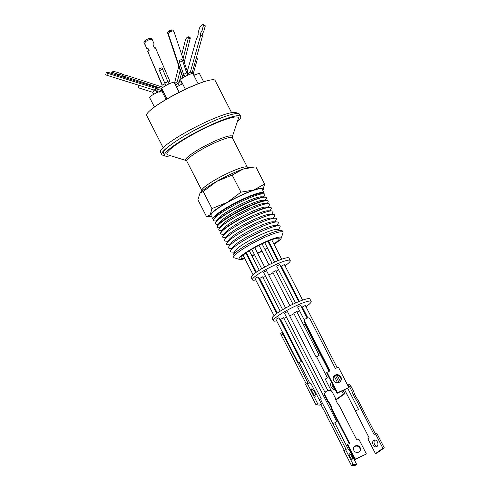 <?xml version="1.0" encoding="UTF-8"?>
<svg xmlns="http://www.w3.org/2000/svg" width="490" height="490" viewBox="0 0 490 490"><rect width="100%" height="100%" fill="white"/><g stroke="black" fill="none" stroke-linecap="round" stroke-linejoin="round"><path stroke-width="0.73" d="M244.565 258.108A21.395 3.167 -27.1 0 1 241.092 258.052A21.395 3.167 -27.1 0 1 241.319 257.066A21.395 3.167 -27.1 0 1 261.06 244.308A21.395 3.167 -27.1 0 1 279.184 238.563A21.395 3.167 -27.1 0 1 278.951 239.549A21.395 3.167 -27.1 0 1 273.849 243.953M274.051 244.345A23.71 3.51 152.9 0 0 280.99 238.599A23.71 3.51 152.9 0 0 281.242 238.097A23.71 3.51 152.9 0 0 262.738 243.114A23.71 3.51 152.9 0 0 239.285 258.01A23.71 3.51 152.9 0 0 239.506 259.449A23.71 3.51 152.9 0 0 244.835 258.634M248.112 257.526A23.71 3.51 152.9 0 0 248.779 257.275M251.97 255.994A23.71 3.51 152.9 0 0 254.598 254.855M257.703 253.422A23.71 3.51 152.9 0 0 262.052 251.266M265.078 249.667A23.71 3.51 152.9 0 0 267.577 248.283M270.535 246.556A23.71 3.51 152.9 0 0 271.148 246.182M281.242 238.097L282.963 232.964A27.618 4.085 152.9 0 0 282.969 232.297A27.618 4.085 152.9 0 0 262.597 238.25A27.618 4.085 152.9 0 0 234.079 256.166A27.618 4.085 152.9 0 0 233.797 257.458A27.618 4.085 152.9 0 0 234.343 257.844L239.506 259.449M282.969 232.297L282.32 230.949A27.66 4.091 152.9 0 0 281.591 230.484A27.66 4.091 152.9 0 0 261.923 236.915A27.66 4.091 152.9 0 0 233.13 255.284A27.66 4.091 152.9 0 0 233.081 256.148L233.797 257.458M281.591 230.484L277.107 229.516A24.053 3.559 152.9 0 0 260 235.102A24.053 3.559 152.9 0 0 235.169 250.702A24.053 3.559 152.9 0 0 234.967 251.082L233.13 255.284M279.698 227.654A27.795 4.11 152.9 0 0 279.741 227.593A27.795 4.11 152.9 0 0 279.778 227.538A27.795 4.11 152.9 0 0 278.779 225.737A27.795 4.11 152.9 0 0 253.459 235.255A27.795 4.11 152.9 0 0 230.931 250.225A27.795 4.11 152.9 0 0 230.882 250.292A27.795 4.11 152.9 0 0 231.868 252.093L234.477 252.197M278.779 225.737L274.829 225.59A24.231 3.583 152.9 0 0 258.089 231.274A24.231 3.583 152.9 0 0 233.118 246.936A24.231 3.583 152.9 0 0 233.075 246.991M276.691 225.657L277.916 223.801A27.899 4.128 152.9 0 0 276.948 221.933A27.899 4.128 152.9 0 0 257.679 228.487A27.899 4.128 152.9 0 0 228.916 246.519A27.899 4.128 152.9 0 0 229.859 248.393L232.089 248.485M276.948 221.933L273.071 221.786A24.402 3.614 152.9 0 0 256.215 227.513A24.402 3.614 152.9 0 0 231.06 243.285A24.402 3.614 152.9 0 0 231.023 243.346M276.084 220.132A28.01 4.147 152.9 0 0 276.127 220.071A28.01 4.147 152.9 0 0 276.164 220.016A28.01 4.147 152.9 0 0 275.153 218.203A28.01 4.147 152.9 0 0 255.805 224.775A28.01 4.147 152.9 0 0 226.937 242.875A28.01 4.147 152.9 0 0 226.888 242.948A28.01 4.147 152.9 0 0 227.881 244.755L230.024 244.847M275.153 218.203L271.344 218.056A24.573 3.638 152.9 0 0 254.371 223.82A24.573 3.638 152.9 0 0 229.044 239.702A24.573 3.638 152.9 0 0 229.008 239.763M274.327 216.47A28.114 4.159 152.9 0 0 274.363 216.409A28.114 4.159 152.9 0 0 274.406 216.353A28.114 4.159 152.9 0 0 273.389 214.534A28.114 4.159 152.9 0 0 247.781 224.157A28.114 4.159 152.9 0 0 224.99 239.304A28.114 4.159 152.9 0 0 224.947 239.371A28.114 4.159 152.9 0 0 225.945 241.19L227.997 241.276M272.599 212.874A28.218 4.177 152.9 0 0 272.636 212.813A28.218 4.177 152.9 0 0 272.679 212.758A28.218 4.177 152.9 0 0 271.662 210.927A28.218 4.177 152.9 0 0 252.166 217.554A28.218 4.177 152.9 0 0 223.079 235.788A28.218 4.177 152.9 0 0 223.036 235.855A28.218 4.177 152.9 0 0 224.034 237.687L226.013 237.766M271.662 210.927L267.987 210.786A24.904 3.687 152.9 0 0 250.782 216.635A24.904 3.687 152.9 0 0 225.118 232.726A24.904 3.687 152.9 0 0 225.075 232.787M270.903 209.34A28.322 4.189 152.9 0 0 270.939 209.279A28.322 4.189 152.9 0 0 270.976 209.224A28.322 4.189 152.9 0 0 271.289 207.932A28.322 4.189 152.9 0 0 250.396 214.038A28.322 4.189 152.9 0 0 221.162 232.407A28.322 4.189 152.9 0 0 220.868 233.73A28.322 4.189 152.9 0 0 222.166 234.238L224.059 234.318M271.289 207.932L271.148 207.638A28.328 4.189 152.9 0 0 269.819 207.099A28.328 4.189 152.9 0 0 250.249 213.744A28.328 4.189 152.9 0 0 221.051 232.052A28.328 4.189 152.9 0 0 221.002 232.125A28.328 4.189 152.9 0 0 220.708 233.448L220.868 233.73M255.737 279.943A21.223 3.142 -27.1 0 1 252.442 279.851L251.205 277.444A21.223 3.142 -27.1 0 1 251.431 276.464A21.223 3.142 -27.1 0 1 271.013 263.81A21.223 3.142 -27.1 0 1 288.99 258.108L290.227 260.521A21.223 3.142 -27.1 0 1 290 261.501A21.223 3.142 -27.1 0 1 285.027 265.8M282.148 267.693A21.223 3.142 -27.1 0 1 281.542 268.067M278.596 269.819A21.223 3.142 -27.1 0 1 276.103 271.215M273.077 272.82A21.223 3.142 -27.1 0 1 268.734 274.964M265.617 276.385A21.223 3.142 -27.1 0 1 262.977 277.499M259.761 278.73A21.223 3.142 -27.1 0 1 259.081 278.969M252.442 279.851A21.223 3.142 -27.1 0 1 252.668 278.871A21.223 3.142 -27.1 0 1 272.244 266.217A21.223 3.142 -27.1 0 1 290.227 260.521M269.096 205.579A28.426 4.208 152.9 0 0 269.139 205.524A28.426 4.208 152.9 0 0 269.175 205.463A28.426 4.208 152.9 0 0 268.153 203.626A28.426 4.208 152.9 0 0 242.25 213.358A28.426 4.208 152.9 0 0 219.208 228.671A28.426 4.208 152.9 0 0 219.165 228.738A28.426 4.208 152.9 0 0 220.175 230.582L221.976 230.655M266.493 270.707L263.54 272.22M279.692 264.557L276.734 266.07M284.341 264.576L281.389 266.088M275.803 270.737L272.844 272.25M262.603 276.887L259.651 278.4M257.954 276.875L254.996 278.387M267.019 203.583L267.044 203.552A28.512 4.22 152.9 0 0 267.797 202.597A28.512 4.22 152.9 0 0 268.11 201.298A28.512 4.22 152.9 0 0 247.076 207.448A28.512 4.22 152.9 0 0 217.64 225.939A28.512 4.22 152.9 0 0 217.346 227.274A28.512 4.22 152.9 0 0 219.796 227.734L219.832 227.728M268.11 201.298L267.938 200.949A28.524 4.22 152.9 0 0 266.603 200.404A28.524 4.22 152.9 0 0 246.905 207.099A28.524 4.22 152.9 0 0 217.505 225.535A28.524 4.22 152.9 0 0 217.456 225.602A28.524 4.22 152.9 0 0 217.162 226.931L217.346 227.274M276.672 320.858A21.223 3.142 -27.1 0 1 273.377 320.766L272.14 318.353A21.223 3.142 -27.1 0 1 272.367 317.373A21.223 3.142 -27.1 0 1 291.948 304.719A21.223 3.142 -27.1 0 1 309.925 299.016L311.162 301.43A21.223 3.142 -27.1 0 1 310.936 302.41A21.223 3.142 -27.1 0 1 305.962 306.709M303.083 308.602A21.223 3.142 -27.1 0 1 302.477 308.982M299.531 310.733A21.223 3.142 -27.1 0 1 297.038 312.13M294.012 313.729A21.223 3.142 -27.1 0 1 289.67 315.879M286.552 317.3A21.223 3.142 -27.1 0 1 283.912 318.414M280.697 319.639A21.223 3.142 -27.1 0 1 280.017 319.878M273.377 320.766A21.223 3.142 -27.1 0 1 273.604 319.786A21.223 3.142 -27.1 0 1 293.179 307.132A21.223 3.142 -27.1 0 1 311.162 301.43M265.157 200.349L265.941 199.252A28.616 4.232 152.9 0 0 266.088 199.038A28.616 4.232 152.9 0 0 266.401 197.733A28.616 4.232 152.9 0 0 245.294 203.901A28.616 4.232 152.9 0 0 215.753 222.466A28.616 4.232 152.9 0 0 215.453 223.801A28.616 4.232 152.9 0 0 216.954 224.322L218.301 224.328M287.428 311.622L284.476 313.135M300.627 305.472L297.669 306.985M305.276 305.484L302.324 306.997M358.509 409.505L355.477 410.981L358.509 409.505M296.738 311.652L293.779 313.165M317.979 356.193L316.093 356.879L319.137 355.317L317.979 356.193M283.539 317.802L280.586 319.315M336.771 421.817L333.739 423.299L336.771 421.817M321.244 398.762L280.513 319.278M278.89 317.783L275.931 319.296M301.276 361.534L298.306 362.882L301.276 361.534M266.401 197.733L266.272 197.47A28.622 4.232 152.9 0 0 264.931 196.925A28.622 4.232 152.9 0 0 245.159 203.644A28.622 4.232 152.9 0 0 215.661 222.142A28.622 4.232 152.9 0 0 215.612 222.209A28.622 4.232 152.9 0 0 215.318 223.544L215.453 223.801M353.915 447.223A3.559 3.387 -144.9 0 1 359.715 451.296M353.878 450.439A3.559 3.387 -144.9 0 1 354.08 446.96A3.559 3.387 -144.9 0 1 360.113 447.566A3.559 3.387 -144.9 0 1 359.911 451.051A3.559 3.387 -144.9 0 1 353.878 450.439M327.761 401.776A16.654 15.858 -144.9 0 1 330.321 405.475A16.654 15.858 -144.9 0 1 331.804 409.671L332.165 409.156L349.701 443.426L347.753 444.326L355.305 459.093L366.391 453.985L358.839 439.218L356.892 440.118L339.356 405.849A16.654 15.858 -144.9 0 1 335.313 397.954L332.373 392.202A3.424 3.259 -144.9 0 0 327.835 390.567L326.634 391.118A3.424 3.259 -144.9 0 0 325.372 392.165L325.011 392.68A3.424 3.259 35.1 0 0 324.821 396.024L327.761 401.776L328.122 401.261A16.654 15.858 -144.9 0 1 330.683 404.967A16.654 15.858 -144.9 0 1 332.165 409.156M340.483 381.312A4.153 3.957 35.1 0 0 333.702 376.559M333.635 380.356A4.153 3.957 -144.9 0 1 333.874 376.296A4.153 3.957 -144.9 0 1 340.905 377.006A4.153 3.957 -144.9 0 1 340.673 381.067A4.153 3.957 -144.9 0 1 333.635 380.356M377.404 441.937A3.559 2.517 -108.5 0 0 374.176 440.051A3.559 2.517 -108.5 0 0 373.209 444.914A3.559 2.517 -108.5 0 0 376.436 446.8A3.559 2.517 -108.5 0 0 377.404 441.937M374.911 439.959A3.559 2.517 -108.5 0 0 374.587 444.448A3.559 2.517 -108.5 0 0 377.073 446.427M347.385 384.705A3.424 2.419 71.5 0 1 349.505 386.561L352.451 392.312A16.654 11.778 -108.5 0 0 354.111 396.514A16.654 11.778 -108.5 0 0 356.493 400.208L357.865 399.748L375.211 433.638M349.505 386.561L350.883 386.102L353.829 391.853A16.654 11.778 -108.5 0 0 355.483 396.055A16.654 11.778 -108.5 0 0 357.865 399.748M335.068 389.336A4.153 2.94 71.5 0 1 335.031 389.348A4.153 2.94 71.5 0 1 331.265 387.143A4.153 2.94 71.5 0 1 331.399 382.163M332.055 383.45A4.153 2.94 -108.5 0 0 332.643 386.684A4.153 2.94 -108.5 0 0 334.799 388.809M352.065 456.95A3.559 0.87 60.7 0 0 349.309 453.795A3.559 0.87 60.7 0 0 350.032 456.845A3.559 0.87 60.7 0 0 352.788 460.006A3.559 0.87 60.7 0 0 352.065 456.95M312.559 392.459A4.153 1.017 -119.3 0 1 311.714 388.895A4.153 1.017 -119.3 0 1 314.929 392.582A4.153 1.017 -119.3 0 1 315.774 396.147A4.153 1.017 -119.3 0 1 312.559 392.459M313.3 393.764A4.153 1.017 60.7 0 0 313.196 393.556A4.153 1.017 60.7 0 0 312.449 392.251M263.565 196.876L264.3 195.841A28.714 4.251 152.9 0 0 264.447 195.626A28.714 4.251 152.9 0 0 263.375 193.764A28.714 4.251 152.9 0 0 243.579 200.508A28.714 4.251 152.9 0 0 214.001 219.03A28.714 4.251 152.9 0 0 213.94 219.134A28.714 4.251 152.9 0 0 215.147 220.996L216.415 221.002M263.375 193.764L260.38 193.673A25.995 3.847 152.9 0 0 242.458 199.773A25.995 3.847 152.9 0 0 215.68 216.543L214.001 219.03M264.079 192.901L262.217 189.25A28.751 4.257 152.9 0 0 241.013 195.467A28.751 4.257 152.9 0 0 211.025 215.447L212.887 219.091A28.751 4.257 -27.1 0 1 242.881 199.112A28.751 4.257 -27.1 0 1 264.079 192.901A28.751 4.257 -27.1 0 1 263.994 193.832M213.701 219.569A28.751 4.257 -27.1 0 1 212.887 219.091M264.631 184.05L253.759 190.01A29.951 4.435 152.9 0 1 262.965 190.089A29.951 4.435 152.9 0 1 262.781 190.359L264.631 184.05L255.89 166.955L250.531 167.268A29.951 4.435 152.9 0 0 243.065 169.117A29.951 4.435 152.9 0 0 230.508 174.287A29.951 4.435 152.9 0 0 216.721 181.38A29.951 4.435 152.9 0 0 200.024 193.109A29.951 4.435 152.9 0 0 199.975 193.176M254.341 167.035L243.065 169.117L232.186 175.077L216.721 181.38L203.203 191.48L199.963 193.189L197.911 199.755L206.657 216.85L211.594 216.562A29.951 4.435 152.9 0 1 210.277 214.608L206.657 216.85M247.738 167.727L247.524 167.298A25.67 3.798 152.9 0 0 225.774 174.195A25.67 3.798 152.9 0 0 202.088 189.501A25.67 3.798 152.9 0 0 201.813 190.69L202.033 191.118M167.366 152.378A40.113 5.935 152.9 0 0 167.745 154.816L186.157 160.536A26.172 3.871 -27.1 0 1 185.906 158.95A26.172 3.871 -27.1 0 1 211.803 142.498A26.172 3.871 -27.1 0 1 232.223 136.961L238.354 118.684A40.113 5.935 152.9 0 0 207.05 127.167A40.113 5.935 152.9 0 0 167.366 152.378M237.368 121.636A42.789 6.333 152.9 0 0 240.278 118.445A42.789 6.333 152.9 0 0 240.737 116.467A42.789 6.333 152.9 0 0 204.489 127.957A42.789 6.333 152.9 0 0 165.014 153.474A42.789 6.333 152.9 0 0 164.56 155.453A42.789 6.333 152.9 0 0 170.722 155.74M164.487 155.312A42.789 6.333 -27.1 0 1 161.755 154.522A42.789 6.333 -27.1 0 1 162.208 152.543A42.789 6.333 -27.1 0 1 170.747 144.918A42.789 6.333 152.9 0 0 163.905 151.306A42.789 6.333 152.9 0 0 163.446 153.284L164.56 155.453M236.897 113.508L236.701 113.129A42.789 6.333 152.9 0 0 200.453 124.619A42.789 6.333 152.9 0 0 160.977 150.136A42.789 6.333 152.9 0 0 160.524 152.108L161.755 154.522M231.562 112.633L215.098 80.452A38.441 5.69 152.9 0 0 182.531 90.772A38.441 5.69 152.9 0 0 147.067 113.698A38.441 5.69 152.9 0 0 146.657 115.475L163.127 147.655M179.193 92.298L174.134 82.4A6.915 1.023 152.9 0 0 168.278 84.256A6.915 1.023 152.9 0 0 161.896 88.384A6.915 1.023 152.9 0 0 161.822 88.702L167.035 98.888M198.138 83.784L192.95 73.641A6.915 1.023 152.9 0 0 187.094 75.503A6.915 1.023 152.9 0 0 180.712 79.625A6.915 1.023 152.9 0 0 180.639 79.944L185.41 89.26M166.104 99.439L161.89 91.213A6.915 1.023 152.9 0 0 156.034 93.069A6.915 1.023 152.9 0 0 149.658 97.198A6.915 1.023 152.9 0 0 149.585 97.516L154.448 107.022M169.05 83.888L167.745 81.334L166.772 82.277L164.64 82.792L159.115 69.739A1.709 1.023 157 0 1 159.33 68.827L161.057 67.926A1.709 1.023 157 0 1 162.264 68.404A1.709 1.023 157 0 1 161.088 70.015A1.709 1.023 157 0 1 159.115 69.739M183.53 74.051L183.762 73.488L183.53 74.051C183.695 74.584 187.707 72.544 186.488 72.551M154.399 89.774L152.806 92.31M181.141 82.044L179.389 81.499M193.391 73.261L194.444 75.184M193.372 73.316L191.737 72.728M197.323 59.247A1.709 0.864 -164.3 0 0 197.347 59.18A1.709 0.864 -164.3 0 0 196.294 58.01M177.288 83.539L176.143 84.831L175.108 84.311M174.746 83.594L177.38 81.432L179.175 82.338L178.17 83.165A1.709 0.949 -165.9 0 0 177.215 83.668A1.709 0.949 -165.9 0 0 177.184 83.747A1.709 0.949 -165.9 0 0 177.178 83.986M112.167 73.61L112.467 72.404A5.396 0.876 -166.1 0 1 111.947 71.938A5.396 0.876 -166.1 0 1 111.941 71.846A5.396 0.876 -166.1 0 1 111.947 71.84L111.555 73.42L111.941 71.846L113.821 71.644A5.396 0.876 -166.1 0 1 116.185 72.018L121.961 73.904A3.173 0.515 -166.1 0 0 126.677 75.448L163.048 87.312M187.094 73.616L187.952 73.224L174.06 31.881A2.052 1.629 144.5 0 0 173.883 31.538L173.135 30.484A2.052 1.629 144.5 0 0 171.041 30.062A2.052 1.629 144.5 0 0 170.936 30.111L171.684 31.158L169.84 32.009A2.052 1.629 144.5 0 0 168.517 34.429L182.415 75.766L183.977 75.05M173.883 31.538A2.052 1.629 144.5 0 0 171.788 31.115A2.052 1.629 144.5 0 0 171.684 31.158M155.306 90.436L106.943 75.282L107.445 73.249A2.052 0.331 -166.1 0 1 106.232 72.661A2.052 0.331 -166.1 0 1 106.232 72.63A2.052 0.331 -166.1 0 1 106.391 72.544L107.169 72.416A2.052 0.331 -166.1 0 1 109.785 72.863L158.148 88.022L157.645 90.056L156.874 90.178A1.709 0.6 107.4 0 0 156.671 89.933A1.709 0.6 107.4 0 0 156.102 90.307L155.306 90.436L155.808 88.402L158.148 88.022M106.943 75.282A2.052 0.331 -166.1 0 1 105.73 74.694A2.052 0.331 -166.1 0 1 105.73 74.664A2.052 0.331 -166.1 0 1 105.748 74.633M187.425 74.272L190.347 72.11L192.08 72.992L190.837 73.917M169.84 32.009L169.087 30.956A2.052 1.629 144.5 0 0 167.77 33.375L181.661 74.719L182.415 75.766M162.331 85.144L147.717 51.352L161.602 84.127L162.331 85.144L165.106 83.698M168.143 82.112L169.871 81.211L155.428 47.812A4.453 3.534 144.5 0 1 153.903 47.077M162.545 90.105A1.709 0.692 108.1 0 0 162.386 90.27L161.1 90.399L161.884 88.402M187.321 71.332L196.508 38.637A4.453 1.403 116.9 0 0 198.027 33.24L199.454 28.157A5.396 1.703 116.9 0 1 200.857 26.025L202.921 24.5A5.396 1.703 116.9 0 1 203.172 24.561A5.396 1.703 116.9 0 1 203.552 25.131L205.286 26.007A5.396 1.703 -63.1 0 0 204.912 25.443L203.172 24.561M190.347 72.11L200.729 35.164A3.173 0.998 116.9 0 1 200.71 35.157A3.173 0.998 116.9 0 1 201.996 30.656L203.552 25.131M107.445 73.249L155.808 88.402M169.087 30.956L170.936 30.111M145.297 40.254A5.396 4.281 144.5 0 0 143.944 42.452L144.673 43.469A5.396 4.281 -35.5 0 1 146.02 41.27L145.297 40.254L149.107 38.269L149.83 39.286A5.396 4.281 -35.5 0 1 152.219 39.531L151.49 38.514A5.396 4.281 144.5 0 0 149.107 38.269M147.717 51.352A3.173 2.517 144.5 0 0 148.286 48.829M148.446 52.369A3.173 2.517 144.5 0 0 148.727 49.282A3.173 2.517 144.5 0 0 146.749 48.369L143.944 42.452M112.467 72.404L117.784 74.137A4.453 0.723 -166.1 0 1 123.419 75.981L161.59 88.433M183.089 58.751L188.381 37.761A2.052 0.649 116.9 0 0 188.295 36.756A2.052 0.649 116.9 0 0 187.786 36.928L186.776 37.761A2.052 0.649 116.9 0 0 185.349 40.254L181.717 54.666M178.807 66.217L174.532 83.184M177.38 81.432L180.179 70.309M192.08 72.992L202.468 36.046L200.729 35.164M202.437 36.033A3.173 0.998 116.9 0 1 203.736 31.538L201.996 30.656M203.736 31.538L205.286 26.007M156.874 90.178L156.365 90.025M146.749 48.369L144.673 43.469M146.02 41.27L149.83 39.286M152.219 39.531L154.13 44.045A4.453 3.534 144.5 0 0 154.209 47.622A4.453 3.534 144.5 0 0 156.157 48.829M117.496 75.282L117.784 74.137M123.155 77.053L123.419 75.981M157.823 89.333L161.1 90.399M188.295 36.756L190.089 37.669A2.052 0.649 116.9 0 1 190.175 38.667L184.246 62.199M181.337 73.751L179.175 82.338M138.97 85.315A1.709 0.6 107.4 0 0 138.713 87.894L152.758 92.292M181.196 59.608A1.709 1.011 161.4 0 1 182.403 60.166A1.709 1.011 161.4 0 1 181.098 61.673A1.709 1.011 161.4 0 1 179.156 61.256A1.709 1.011 161.4 0 1 179.383 60.448L181.196 59.608M187.866 75.129L186.592 72.649L182.403 60.166M160.959 89.805L159.275 92.12M203.687 81.824L199.528 73.702A6.915 1.023 152.9 0 0 193.875 75.454M163.801 92.567A6.915 1.023 152.9 0 0 162.821 93.026M182.617 83.808A6.915 1.023 152.9 0 0 176.571 87.159M205.31 81.328A37.001 5.476 152.9 0 0 153.094 108.051M240.737 116.467L239.622 114.299A42.789 6.333 152.9 0 0 212.048 121.74A42.789 6.333 152.9 0 0 170.747 144.918M240.933 192.166L227.415 202.272A29.951 4.435 152.9 0 1 253.759 190.01L240.933 192.166L232.186 175.077M211.943 208.569L210.277 214.608A29.951 4.435 152.9 0 1 227.415 202.272L211.943 208.569L203.203 191.48M321.489 404.121L319.75 405.095L316.032 404.899L305.546 384.411L307.285 383.437L317.771 403.925L321.489 404.121L311.003 383.627L310.023 383.578L299.347 362.716M306.287 383.995L281.236 335.038L282.969 334.064L308.265 383.486L307.285 383.437M280.899 333.261A2.052 0.502 60.7 0 0 280.819 333.274A2.052 0.502 60.7 0 0 281.236 335.038M334.841 422.999L348.519 449.728L349.156 449.759L356.714 464.526L354.974 465.5L351.355 465.316L343.796 450.549L346.173 449.606L328.637 415.336L326.897 416.31A16.654 4.079 60.7 0 0 322.861 408.415L320.846 404.483M344.28 450.279L326.897 416.31M319.351 399.699A3.424 0.839 60.7 0 0 319.235 399.718L320.956 398.756A3.424 0.839 -119.3 0 1 321.091 398.725L321.171 398.731M305.393 324.111A2.052 1.452 -108.5 0 0 305.154 324.16L303.776 324.619A2.052 1.452 -108.5 0 0 303.506 324.76L303.5 324.76M335.423 375.383L339.013 382.396M343.171 390.524L344.813 393.733L337.145 399.166L335.766 399.626L343.435 394.193L341.867 391.124M356.493 400.208L374.029 434.477L376.718 433.087L384.27 447.854L376.804 453.146L375.432 453.605L367.874 438.838L369.184 437.907L351.649 403.638A16.654 11.778 -108.5 0 0 351.551 403.313M350.883 386.102A3.424 2.419 -108.5 0 0 347.784 384.283L347.263 384.454M329.47 371.163L304.327 322.022L304.682 321.507A2.052 1.954 -144.9 0 1 305.558 318.874L307.353 318.047A2.052 1.954 -144.9 0 1 310.078 319.027L335.368 368.449L338.363 367.065L348.849 387.559L337.108 393.317L326.616 372.823L326.977 372.314L337.463 392.802L348.849 387.559M304.682 321.507L329.972 370.93L326.977 372.314M324.821 396.024L325.182 395.51A3.424 3.259 -144.9 0 1 325.372 392.165M325.182 395.51L328.122 401.261M264.931 196.925L261.513 196.796A25.535 3.779 152.9 0 0 238.25 205.537A25.535 3.779 152.9 0 0 217.554 219.293A25.535 3.779 152.9 0 0 217.511 219.355M316.032 404.899L317.771 403.925M298.306 362.882L282.632 332.287A2.052 0.502 60.7 0 0 282.552 332.3A2.052 0.502 60.7 0 0 282.969 334.064M356.714 464.526L353.094 464.342L351.355 465.316M353.094 464.342L345.536 449.575M328.637 415.336A16.654 4.079 60.7 0 0 324.594 407.441L322.861 408.415M324.594 407.441L321.654 401.69A3.424 0.839 -119.3 0 1 320.956 398.756M329.01 371.377L305.638 325.709A2.052 1.452 -108.5 0 0 303.776 324.619M316.607 356.812L327.302 377.704L325.28 379.138L331.344 390.983M344.813 393.733L343.435 394.193M337.555 382.702L334.168 376.087M352.451 392.312L353.829 391.853M375.34 433.546L382.892 448.313L384.27 447.854M382.892 448.313L375.432 453.605M347.808 396A16.654 11.778 -108.5 0 0 347.606 395.742L344.666 389.991A3.424 2.419 71.5 0 1 344.599 389.862M337.463 392.802L337.108 393.317M304.327 322.022A2.052 1.954 -144.9 0 1 304.443 320.013L304.798 319.505M331.804 409.671L349.192 443.658M355.305 459.093L354.95 459.602L347.392 444.834L347.753 444.326M354.95 459.602L366.391 453.985M266.603 200.404L263.124 200.269A25.382 3.755 152.9 0 0 240.002 208.961A25.382 3.755 152.9 0 0 219.428 222.632A25.382 3.755 152.9 0 0 219.391 222.693M268.153 203.626L264.612 203.491A25.235 3.736 152.9 0 0 241.625 212.127A25.235 3.736 152.9 0 0 221.168 225.719A25.235 3.736 152.9 0 0 221.131 225.78M269.819 207.099L266.217 206.958A25.076 3.712 152.9 0 0 243.371 215.545A25.076 3.712 152.9 0 0 223.048 229.05A25.076 3.712 152.9 0 0 223.005 229.112M273.389 214.534L269.653 214.387A24.739 3.663 152.9 0 0 247.113 222.858A24.739 3.663 152.9 0 0 227.06 236.18A24.739 3.663 152.9 0 0 227.023 236.241M270.97 245.839A21.395 3.167 -27.1 0 1 270.364 246.213M267.411 247.965A21.395 3.167 -27.1 0 1 264.918 249.361M261.893 250.966A21.395 3.167 -27.1 0 1 257.55 253.11M254.433 254.531A21.395 3.167 -27.1 0 1 251.793 255.645M248.577 256.882A21.395 3.167 -27.1 0 1 247.903 257.115M232.223 136.961L232.346 137.868A25.572 3.785 152.9 0 0 210.682 144.734A25.572 3.785 152.9 0 0 187.094 159.979A25.572 3.785 152.9 0 0 186.819 161.161L186.157 160.536M167.77 33.375L168.517 34.429M188.381 37.761L190.175 38.667M320.558 402.302L321.654 401.69M305.638 325.709L306.128 325.544M278.302 229.773L279.741 227.593M231.06 243.285L228.916 246.519M274.945 221.86L276.127 220.071M229.044 239.702L226.937 242.875M273.23 218.13L274.363 216.409M271.552 214.461L272.636 212.813M225.118 232.726L223.079 235.788M269.898 210.859L270.939 209.279M259.008 245.325L268.986 264.821M246.421 252.662L256.399 272.164M251.75 249.294L261.727 268.79M264.667 242.605L274.645 262.101M243.077 255.204L253.061 274.719M268.477 240.964L278.449 260.46M268.14 207.031L269.139 205.524M263.467 272.189L282.663 309.698M276.66 266.039L295.58 303.01M281.315 266.058L299.39 301.375M272.771 272.22L289.921 305.729M259.578 278.369L277.334 313.073M254.923 278.357L273.996 315.627M284.402 313.104L325.078 392.588M297.595 306.948L304.351 320.154M302.25 306.967L307.843 317.894M337.163 375.193L340.366 381.447M344.66 389.838L355.477 410.981M293.706 313.128L316.093 356.879M275.858 319.266L282.534 332.312L280.819 333.274M201.751 190.341L186.819 161.161M179.156 85.56L177.944 83.196M166.006 85.45L164.64 82.792M184.822 76.691L183.432 73.978M153.762 94.264L152.733 92.249M181.159 81.965L181.331 81.297M182.053 78.418L182.764 75.607M193.415 73.175L197.347 59.18M106.232 72.63L105.73 74.664M183.425 73.959L179.156 61.256M167.745 81.34L162.264 68.404M158.356 92.022L156.083 91.281M156.812 92.702L155.624 90.387M163.384 92.757L162.129 90.295M182.2 83.998L181.116 81.879M247.272 167.047L232.346 137.868M217.554 219.293L215.661 222.142M278.908 317.704L301.295 361.455M283.557 317.722L336.789 421.737M296.756 311.573L319.137 355.317M305.295 305.405L337.138 367.635M347.771 388.405L358.527 409.426M300.646 305.393L307.163 318.132M287.446 311.542L327.877 390.548M219.428 222.632L217.505 225.535M257.973 276.795L276.746 313.49M262.622 276.807L280.213 311.187M275.821 270.658L292.989 304.217M284.359 264.496L302.606 300.143M279.71 264.484L298.729 301.644M266.511 270.633L285.639 308.002M221.168 225.719L219.208 228.671M223.048 229.05L221.051 232.052M271.687 239.733L281.67 259.235M245.833 253.073L255.811 272.575M267.816 241.239L277.793 260.735M254.727 247.597L264.704 267.093M249.3 250.776L259.277 270.272M262.077 243.812L272.054 263.302M227.06 236.18L224.99 239.304M233.118 246.936L230.931 250.225"/></g></svg>
